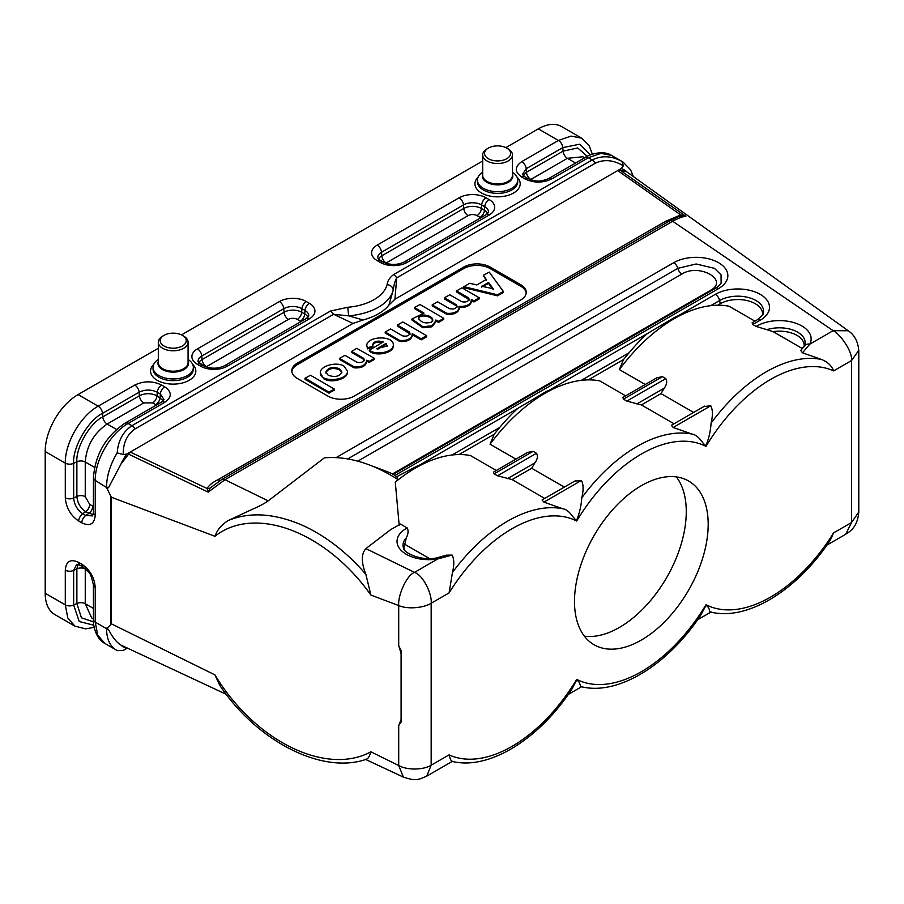 <?xml version="1.0" encoding="UTF-8"?>
<svg xmlns="http://www.w3.org/2000/svg" width="904" height="904" viewBox="0 0 904 904"><rect width="100%" height="100%" fill="white"/><g stroke="black" fill="none" stroke-linecap="round" stroke-linejoin="round"><path stroke-width="1.36" d="M584.402 636.19A94.536 54.579 120 0 0 619.432 627.421A94.536 54.579 120 0 0 686.272 511.63A94.536 54.579 120 0 0 676.361 476.916M446.327 555.146L436.756 557.87A6.204 1.446 80.2 0 1 437.807 558.909A31.708 18.306 180 0 1 401.206 550.446A31.708 18.306 180 0 1 407.184 527.947L400.438 524.049L393.014 528.332A26.95 15.56 180 0 1 390.98 529.394L365.894 548.615C361.148 553.847 361.148 562.446 365.894 574.402L370.877 595.069L398.709 605.556C397.749 595.51 406.484 575.373 414.495 572.379C423.434 575.294 432.259 594.583 431.163 603.25C423.965 607.838 407.907 609.578 398.709 605.556L398.709 645.614L401.093 650.62L401.093 722.115L398.709 725.471L398.709 765.53C407.941 770.637 423.897 769.79 431.163 765.213L449.085 754.874C450.316 759.597 451.446 761.722 452.452 761.258M401.093 650.62L401.093 722.115M858.789 350.334L851.523 360.549C852.687 351.792 840.652 334.435 833.126 330.683L672.666 221.254C678.169 218.214 682.565 216.576 685.853 216.338L681.277 216.033L678.215 216.813M830.437 539.903L833.612 532.863L851.523 522.523L858.789 512.026L858.789 350.786C858.054 341.633 854.54 334.955 848.257 330.762L833.126 330.683L809.814 344.142L802.481 352.82L821.476 359.453C827.714 362.007 831.759 365.815 833.612 370.9A133.284 76.953 120 0 0 706.001 446.373L705.979 445.627C708.883 438.361 710.589 430.88 711.075 423.185C712.94 415.512 712.838 409.704 710.759 405.783L673.175 427.479L671.412 425.287L704.589 406.133M121 464.034L108.503 487.719L106.57 487.527L111.294 497.211L214.971 536.298C217.039 530.162 221.356 524.953 227.932 520.693L251.391 509.709C258.578 506.658 264.171 503.709 268.194 500.861L324.344 457.853A139.476 90.954 -127.5 0 1 368.764 464.724A139.476 90.954 -127.5 0 1 375.375 467.391A139.476 90.954 -127.5 0 1 398.054 479.651L396.822 476.668L416.993 466.114L430.361 460.735A139.476 80.524 120 0 0 395.285 482.148L398.054 479.651M110.65 495.607L110.65 624.8L111.294 623.794L111.294 497.211M106.57 487.527L95.248 480.419L95.248 515.088C94.445 524.06 89.971 526.648 81.801 522.851L78.738 521.077C70.569 515.449 66.094 507.686 65.291 497.799L65.291 463.13L45.2 451.525L45.2 593.25L65.291 604.855L65.291 570.175C66.094 561.214 70.569 558.627 78.738 562.424L81.801 564.186C89.971 569.825 94.445 577.588 95.248 587.476L95.248 622.144L106.57 628.687L110.65 624.811M126.729 648.428A40.296 23.267 -60 0 1 120.989 645.083C116.503 642.348 112.333 637.128 108.503 629.444L106.57 628.111M93.813 625.218L79.236 621.534L73.665 605.058L76.874 603.51L81.428 617.816L93.485 621.85M78.072 564.412L76.874 568.831L73.665 570.39L73.665 605.058A6.204 3.582 0 0 1 65.291 604.855L67.789 617.94L74.919 626.133L54.828 614.539A46.488 26.837 -60 0 1 45.2 593.25M700.962 614.81L705.979 605.454C710.601 607.657 708.86 613.534 711.075 611.94M571.656 689.469L576.662 680.102C581.295 682.317 579.554 688.181 581.758 686.599M705.979 605.454L706.001 604.731A133.284 76.953 120 0 0 770.66 597.047A133.284 76.953 120 0 0 833.612 532.863M576.662 680.102L576.684 679.39A133.284 76.953 120 0 0 706.001 604.731M802.628 348.707L773.089 331.644A24.792 14.317 180 0 1 804.131 346.673M802.481 352.82L800.741 350.436L804.684 345.475A25.73 14.848 0 0 0 794.503 330.627A25.73 14.848 0 0 0 766.897 329.689L773.089 331.644M182.405 345.995A13.018 7.514 0 0 0 182.405 335.361A13.018 7.514 0 0 0 163.986 335.361A13.018 7.514 0 0 0 163.986 345.995A13.018 7.514 0 0 0 182.405 345.995M163.986 335.361L162.675 336.13A14.882 8.588 0 0 0 158.313 342.198A14.882 8.588 0 0 0 167.5 350.13A14.882 8.588 0 0 0 183.715 348.277A14.882 8.588 0 0 0 188.077 342.198A14.882 8.588 0 0 0 183.715 336.13L182.405 335.361M158.313 359.498A20.148 11.628 0 0 0 153.047 367.34A20.148 11.628 0 0 0 165.488 378.087A20.148 11.628 0 0 0 187.444 375.567A20.148 11.628 0 0 0 193.343 367.34A20.148 11.628 0 0 0 188.077 359.498M506.771 158.72A13.018 7.514 0 0 0 506.771 148.087A13.018 7.514 0 0 0 488.363 148.087A13.018 7.514 0 0 0 488.363 158.72A13.018 7.514 0 0 0 506.771 158.72M488.363 148.087L487.053 148.855A14.882 8.588 0 0 0 482.691 154.923A14.882 8.588 0 0 0 491.878 162.856A14.882 8.588 0 0 0 508.093 161.002A14.882 8.588 0 0 0 512.444 154.923A14.882 8.588 0 0 0 508.093 148.855L506.771 148.087M512.444 172.223A20.148 11.628 180 0 1 517.721 180.065A20.148 11.628 180 0 1 511.811 188.292A20.148 11.628 180 0 1 489.855 190.812A20.148 11.628 180 0 1 477.425 180.065A20.148 11.628 180 0 1 482.691 172.223M93.191 514.67L85.688 511.72C80.377 508.003 77.439 502.918 76.874 496.454L76.874 461.786C75.721 447.638 89.971 422.959 102.796 416.891L139.397 395.76C145.273 393.014 151.149 393.014 157.025 395.76L163.33 400.777M116.48 429.411L107.158 424.032L143.759 402.901L152.663 402.901L155.725 404.676A6.204 3.582 120 0 0 160.098 397.534L160.358 393.963A6.204 3.582 -60 0 1 164.72 386.822C172.088 391.997 172.088 397.172 164.72 402.348A6.204 3.582 60 0 0 161.624 402.031L164.087 399.658L160.358 393.963L157.285 392.2C151.239 389.364 145.182 389.364 139.137 392.2L102.536 413.331C88.253 420.089 72.365 447.593 73.665 463.334L73.665 498.014C74.241 504.658 77.258 509.901 82.739 513.732L85.801 515.495L92.603 515.879L93.428 512.557A6.204 3.582 0 0 0 95.248 515.088M45.2 451.525A46.488 26.837 -60 0 1 78.072 394.585L98.163 406.19L134.764 385.059A6.204 3.582 60 0 1 139.137 392.2L139.397 395.76A6.204 3.582 60 0 0 143.759 402.901M538.332 128.854A46.488 26.837 -60 0 1 561.576 126.56L581.667 138.154L571.012 136.086L558.423 140.459L538.332 128.854L505.856 147.612M587.238 156.381L577.724 147.951L563.056 151.16L562.796 147.601L579.848 144.188L590.312 154.98M621.172 168.585A40.296 23.267 -60 0 1 626.924 171.929L619.816 169.997L617.703 170.596L621.172 168.596L623.387 165.827L621.952 161.454C611.726 155.793 601.815 155.296 592.188 159.952L588.38 157.748L551.779 178.879C542.818 183.139 533.857 183.139 524.896 178.879A6.204 3.582 -60 0 1 527.981 178.574L524.919 176.8A6.204 3.582 120 0 0 521.823 177.105C514.455 171.941 514.455 166.765 521.823 161.59L558.423 140.459A6.204 3.582 -120 0 1 562.796 147.601L526.196 168.732L526.444 172.291L523.213 175.545M482.691 160.98L181.478 334.887M158.313 348.255L78.072 394.585M126.729 454.057A40.296 23.267 120 0 0 120.989 464.034L130.21 452.056L126.729 454.057L123.226 454.588L117.192 452.87C118.13 440.723 123.046 431.66 131.927 425.682L330.502 311.032L347.769 307.27A46.488 26.837 0 0 0 387.093 284.568C387.579 280.828 389.748 277.505 393.613 274.601L592.188 159.952A6.204 3.582 -120 0 1 595.284 163.217L396.709 277.867C394.98 281.02 393.816 285.11 393.229 290.139C392.833 287.054 390.788 285.201 387.093 284.568M548.977 390.381L647.377 333.576C642.179 337.904 633.659 347.272 629.037 352.809L623.477 359.6L588.346 379.883M419.671 465.04L518.071 408.235C512.873 412.552 504.342 421.931 499.72 427.468L494.172 434.259L459.04 454.542M494.172 434.259L490.058 444.214L515.935 459.153M496.319 470.475L470.442 455.548A139.476 80.524 120 0 0 430.361 460.735M393.274 474.295A118.673 77.382 -127.5 0 0 390.291 472.95A118.673 77.382 -127.5 0 0 384.675 470.679L368.764 464.724M347.724 458.927L677.819 268.352L696.136 263.979L714.454 268.352L721.053 274.827L721.121 282.884C721.143 283.833 719.256 285.63 715.459 288.286A6.204 3.582 60 0 1 718.556 288.591L394.754 475.538L393.782 474.645M392.991 474.442L715.459 288.286M394.754 475.538L396.822 476.668M518.071 408.235L546.31 391.466L559.666 386.087A139.476 80.524 120 0 0 490.058 444.214M625.624 395.828L599.759 380.889A139.476 80.524 120 0 0 559.666 386.087M710.657 305.688L719.584 300.523A25.73 14.848 -0 0 1 749.845 297.913A25.73 14.848 -0 0 1 763.032 313.846C764.162 313.699 762.185 315.733 757.1 319.914A6.204 3.582 60 0 1 760.207 320.219L752.783 324.502L752.139 322.784M678.294 315.733L715.358 294.331A6.204 3.582 -120 0 1 719.584 300.523L720.251 303.733A24.792 14.317 180 0 1 748.207 300.862A24.792 14.317 180 0 1 762.49 315.033M720.251 303.733L717.663 305.224M754.93 321.169L729.065 306.23A139.476 80.524 120 0 0 688.972 311.428A139.476 80.524 120 0 0 619.376 369.566L645.241 384.494M647.377 333.576L675.616 316.807L688.972 311.428M623.477 359.6L619.376 369.566M622.777 397.466L656.914 377.759L662.417 376.674L623.477 399.161L622.833 397.432M623.477 399.161L626.845 401.105L665.785 378.618L662.417 376.674M665.785 378.618C667.389 381.33 666.869 384.516 664.214 388.178L661.016 393.602L641.399 404.935L626.845 401.105M674.034 423.773L641.399 404.935M661.016 393.602L693.65 412.45M703.922 406.517L710.759 405.783M673.175 427.479L692.159 434.101C699.538 435.502 702.272 443.966 705.979 445.627M576.662 520.286C579.577 513.02 581.272 505.539 581.758 497.844C583.634 490.171 583.521 484.363 581.453 480.442L543.869 502.138L562.853 508.76C570.221 510.161 572.966 518.625 576.662 520.286L576.684 521.032A133.284 76.953 120 0 0 449.085 592.9L452.452 572.503C454.316 564.831 454.215 559.022 452.136 555.09L437.807 558.909L414.495 572.379L365.894 548.615M365.894 759.168C367.758 759.303 369.42 756.851 370.877 751.8L398.709 765.53L403.376 777.101C416.145 781.214 417.682 779.982 426.711 776.163L431.163 765.213L431.163 603.25L449.085 592.9M400.992 719.731A136.38 88.931 52.5 0 1 398.709 725.471M404.031 549.123A24.792 14.317 180 0 1 404.777 544.298L429.445 558.536M407.184 527.947C408.597 530.603 408.303 533.914 406.28 537.891L404.777 544.298M446.316 555.158L452.136 555.09M574.616 481.177L581.453 480.442M543.869 502.138L542.095 499.946L575.272 480.792M531.699 468.261L512.093 479.583L497.539 475.764L536.479 453.277C538.083 455.989 537.552 459.175 534.897 462.837L531.699 468.261L564.345 487.109M544.728 498.432L512.093 479.583M536.479 453.277L533.111 451.333L494.16 473.82L497.539 475.764M494.16 473.82L493.471 472.125L527.597 452.418L533.111 451.333M399.184 525.258L395.285 482.148M227.921 520.681C249.018 511.811 273.302 513.11 300.761 524.557A139.476 90.954 52.5 0 1 365.894 574.402M208.089 491.923A6.204 3.074 -176 0 0 208.248 491.9L207.027 488.454L130.21 452.056L352.978 323.429L363.159 319.971A52.692 30.42 0 0 0 388.923 305.089L393.229 290.139A52.692 30.42 180 0 1 348.661 315.869L333.61 314.298L330.502 311.032M669.163 221.254A6.204 3.582 60 0 1 669.57 220.949A6.204 3.582 60 0 1 672.666 221.254L224.96 479.73L208.169 492.138L128.085 453.91M268.194 500.861L224.96 479.73A6.204 3.582 -120 0 0 221.864 479.425L210.09 488.081L208.248 491.9M418.586 318.49C419.241 314.117 432.01 315.982 432.666 320.547M431.242 322.253L432.722 320.027C433.005 314.976 418.123 312.852 418.529 318.005C420.778 322.423 425.016 323.847 431.242 322.253M419.942 304.501L443.774 318.31L438.677 321.315L435.536 320.118L435.671 321.157L431.784 325.813L422.902 326.739L411.919 318.988L423.999 313.123L414.484 307.518L419.942 304.501M435.536 320.118L435.536 321.135M443.706 319.225L443.706 318.411L443.683 319.44L438.677 322.332L435.671 320.988M411.919 318.988L411.919 319.993L422.902 327.756L431.784 326.83L435.671 322.174L435.671 321.157M414.552 307.609L414.552 308.626L422.507 313.225M397.387 325.078L402.788 321.96L426.552 335.678L421.151 338.797L412.54 333.813L412.235 334.898C410.97 339.068 406.811 340.91 399.771 340.446L385.183 331.983L390.641 328.966L402.529 335.825C406.472 336.672 408.958 335.836 410.009 333.327L409.275 331.937L397.387 325.078L397.387 326.084L409.919 333.825M412.088 333.949L412.088 334.955M426.53 335.892L426.53 336.898L421.513 339.791M412.224 334.819L421.151 339.802L421.524 338.785M399.771 340.446L399.771 341.452C406.811 341.927 410.97 340.073 412.235 335.915L412.235 334.875M399.681 340.412L399.771 341.452M385.251 332.084L385.251 333.09L399.681 341.418M409.275 331.937L409.275 332.943M376.889 348.639L387.421 345.927L385.793 343.497L376.889 348.865M377.782 349.136L385.793 344.514L387.364 346.435M383.194 341.78C377.25 340.39 373.747 341.384 372.685 344.752L372.81 345.995L367.679 347.87L366.809 345.757C366.165 335.96 393.952 335.056 393.308 344.887C393.895 351.961 376.154 355.882 369.363 350.176L383.194 342.017M372.742 345.226C374.041 342.469 377.228 341.565 382.324 342.526M366.809 345.757L367.679 348.887L372.81 347L372.945 345.848M369.363 350.176L369.363 351.193C376.154 356.899 393.895 352.978 393.308 345.904L393.308 344.887M354.097 366.809L339.52 358.357L344.978 355.328L356.854 362.199C360.798 363.035 363.295 362.21 364.346 359.69L363.6 358.3L351.724 351.441L356.752 348.334L374.335 358.266L369.307 361.374L366.866 360.187L366.561 361.272C365.295 365.431 361.148 367.273 354.097 366.809L354.097 367.826C361.148 368.29 365.295 366.448 366.561 362.278L366.561 361.238M339.576 358.447L339.576 359.464L354.097 367.826M354.006 367.792L354.006 366.775M363.6 358.3L364.255 360.199M351.724 351.441L351.724 352.447L363.6 359.317M374.335 359.283L374.335 358.47L374.312 359.487L369.307 362.38L366.561 361.182M325.948 372.55C328.525 368.391 333.056 367.453 339.531 369.736L341.78 372.437M328.197 375.262C335.181 377.578 339.723 376.471 341.825 371.939L339.531 368.719C332.536 366.402 327.994 367.521 325.892 372.052L328.197 375.262M344.017 366.131L347.464 371.115C348.074 381.07 319.632 382.867 320.332 372.821C319.813 366.007 336.48 361.295 344.017 366.131M320.332 372.843L323.79 378.821C331.327 383.658 347.995 378.945 347.464 372.132L347.464 371.092M305.111 378.154L310.49 375.25L334.31 389.059L328.853 392.087L305.111 378.154M334.254 389.974L334.254 389.161L334.231 390.189L328.853 393.093L305.089 379.375L305.089 378.358M481.922 286.285L493.177 288.772L488.578 282.443L481.922 286.285M482.826 286.5L488.578 283.449L492.522 288.862M469.639 283.291L476.883 284.941L486.262 279.528L483.38 275.291L489.256 272.104L503.358 291.472L497.46 294.806L464.023 286.67L469.639 283.291M483.403 275.347L485.877 279.754M503.268 291.585L503.268 292.591L497.46 295.811L464.023 287.687L463.888 286.545M463.967 286.658L463.888 287.562M456.543 290.918L461.944 287.8L479.165 297.744L474.137 300.851L471.696 299.665L471.391 300.727C470.261 304.772 466.238 306.648 459.345 306.354L459.243 307.755C457.978 311.925 453.831 313.767 446.791 313.292L432.202 304.84L437.66 301.823L449.548 308.682C453.492 309.53 455.978 308.693 457.028 306.185L456.294 304.784L444.429 297.721L449.796 294.817L461.684 301.676C465.628 302.524 468.125 301.687 469.165 299.179L468.43 297.778L456.543 290.918L456.543 291.935L469.086 299.676M479.143 297.958L479.143 298.964L474.125 301.868L471.391 300.659M459.006 307.563L459.345 307.371C466.238 307.665 470.261 305.778 471.391 301.733L471.391 300.727M446.791 313.292L446.791 314.309C453.831 314.784 457.978 312.931 459.243 308.772M446.689 313.27L446.791 314.309M432.27 304.942L432.27 305.947L446.689 314.276M456.294 304.784L456.938 306.682M444.406 297.924L444.406 298.941L456.294 305.801M468.43 297.778L468.43 298.795M297.246 363.205A18.6 10.735 0 0 0 291.8 370.798A18.6 10.735 0 0 0 297.246 378.392L327.926 396.099A18.6 10.735 0 0 0 354.232 396.099L520.806 299.936A18.6 10.735 -0 0 0 526.252 292.342A18.6 10.735 -0 0 0 520.806 284.749L490.115 267.042A18.6 10.735 0 0 0 463.82 267.042L297.246 363.205L297.246 364.719A18.6 10.735 -0 0 0 291.845 371.555M297.246 364.719L463.82 268.556A18.6 10.735 180 0 1 490.115 268.556L520.806 286.274A18.6 10.735 180 0 1 526.196 293.099M347.769 307.27L348.661 315.869L363.159 319.971M388.923 305.089L394.924 299.213L617.703 170.596L680.769 214.949A6.204 0.836 -95.5 0 0 681.277 216.033M210.09 488.081A6.204 4.995 16.2 0 1 207.027 488.454C209.31 485.052 212.948 482.137 217.943 479.73A6.204 3.582 -120 0 0 220.418 480.284M394.924 299.213L396.709 277.867A6.204 3.582 -120 0 0 393.613 274.601M626.924 171.929L848.257 330.762M833.612 370.9L851.523 360.549L851.523 522.523L845.703 534.264C847.997 532.377 857.444 528.817 858.789 512.026M217.943 479.73L665.649 221.254L680.769 214.949L685.865 216.338L619.828 169.997M752.783 324.502L756.173 326.457A31.708 18.306 180 0 1 795.147 323.01A31.708 18.306 180 0 1 809.814 344.142A6.204 4.848 27.3 0 0 804.323 346.334M766.897 329.689L756.173 326.457M641.343 640.066A94.536 54.579 -60 0 1 594.075 644.755A94.536 54.579 -60 0 1 594.075 535.586A94.536 54.579 -60 0 1 688.611 481.007A94.536 54.579 -60 0 1 703.097 556.762A94.536 54.579 -60 0 1 641.343 640.066M370.877 751.8A133.284 86.908 52.5 0 1 214.971 674.915L219.446 684.644M214.971 674.915L111.294 623.794M127.34 648.066L123.226 650.439L117.565 650.677M121 645.083L121.746 645.456M220.825 684.136L219.412 684.599M104.875 643.422C94.615 638.36 92.807 621.59 93.428 619.613A6.204 3.582 180 0 0 95.248 622.144L97.745 635.229L104.875 643.422L116.198 649.965A46.488 26.837 120 0 1 106.57 628.687A6.204 3.582 0 0 0 108.503 629.444M85.258 568.582L85.247 603.714L93.428 608.437M85.247 569.045A6.204 3.582 180 0 0 76.874 568.831L76.874 603.51A6.204 3.582 180 0 1 85.247 603.714L91.666 617.907L93.428 618.924M65.291 570.175A6.204 3.582 -0 0 0 73.665 570.39L76.704 564.322L80.015 565.26A6.204 3.582 120 0 1 78.738 562.424M95.248 587.476A6.204 3.582 180 0 1 93.428 584.944C90.016 570.74 89.937 573.498 83.089 567.034L80.015 565.26M81.801 564.186A6.204 3.582 120 0 0 83.078 567.023M158.313 342.198L158.313 362.617A14.882 8.588 0 0 0 167.5 370.55A14.882 8.588 0 0 0 183.715 368.696A14.882 8.588 0 0 0 188.077 362.617L188.077 342.198M158.313 361.43A15.244 8.803 0 0 0 165.861 371.047A15.244 8.803 0 0 0 183.975 369.555A15.244 8.803 0 0 0 188.077 361.43M153.047 367.34L153.047 369.024A20.148 11.628 0 0 0 165.488 379.77A20.148 11.628 0 0 0 187.444 377.25A20.148 11.628 0 0 0 193.343 369.024L193.343 367.34M192.699 364.425A22.623 13.063 180 0 1 189.196 380.29A22.623 13.063 180 0 1 159.353 381.386A22.623 13.063 180 0 1 153.691 364.425M482.691 154.923L482.691 175.342A14.882 8.588 0 0 0 491.878 183.275A14.882 8.588 0 0 0 508.093 181.422A14.882 8.588 0 0 0 512.444 175.342L512.444 154.923M482.691 174.156A15.244 8.803 0 0 0 490.239 183.772A15.244 8.803 0 0 0 508.342 182.28A15.244 8.803 0 0 0 512.444 174.156M517.721 180.065L517.721 181.749A20.148 11.628 180 0 1 511.811 189.976A20.148 11.628 180 0 1 489.855 192.495A20.148 11.628 180 0 1 477.425 181.749L477.425 180.065M517.077 177.15A22.623 13.063 180 0 1 513.562 193.015A22.623 13.063 180 0 1 483.719 194.111A22.623 13.063 180 0 1 478.058 177.15M480.713 217.807A6.294 3.627 0 0 0 480.103 217.401L477.029 215.627A6.294 3.627 0 0 0 468.136 215.627L386.166 262.951A6.294 3.627 -0 0 0 385.771 263.2M378.561 259.052A12.464 7.198 180 0 1 381.793 255.809L463.763 208.485L463.503 204.925L381.533 252.25L381.793 255.809A6.204 3.582 -120 0 0 386.166 262.951M489.087 215.073A6.204 3.582 60 0 0 486.002 214.756L488.465 212.395A12.837 7.413 -0 0 0 484.725 206.688L481.662 204.925A12.837 7.413 -0 0 0 463.503 204.925A6.204 3.582 -120 0 0 459.142 197.784A19.007 10.972 180 0 1 486.024 197.784L489.087 199.547A19.007 10.972 180 0 1 489.087 215.073L407.128 262.397A19.007 10.972 180 0 1 380.245 262.397A6.204 3.582 -60 0 1 383.33 262.081L380.268 260.318A6.204 3.582 120 0 0 377.171 260.623A19.007 10.972 180 0 1 377.171 245.108L459.142 197.784M486.024 197.784A6.204 3.582 -60 0 0 481.662 204.925L481.403 208.485L484.465 210.259A12.464 7.198 180 0 1 487.708 213.502M468.136 215.627A6.204 3.582 60 0 1 463.763 208.485A12.464 7.198 180 0 1 481.403 208.485A6.204 3.582 -60 0 1 477.029 215.627M489.087 199.547A6.204 3.582 -60 0 0 484.725 206.688L484.465 210.259A6.204 3.582 -60 0 1 480.103 217.401M377.171 245.108A6.204 3.582 -120 0 1 381.533 252.25A12.837 7.413 0 0 0 377.804 257.945L380.268 260.318M485.99 214.768L404.02 262.092A6.204 3.582 60 0 1 407.128 262.397M380.245 262.397L377.171 260.623M307.981 317.259A12.464 7.198 -0 0 0 304.75 314.016L301.676 312.242A12.464 7.198 -0 0 0 284.048 312.242L202.078 359.566L201.818 356.006L283.788 308.682L284.048 312.242A6.204 3.582 60 0 0 288.41 319.383A6.294 3.627 180 0 1 297.314 319.383L300.377 321.157A6.294 3.627 180 0 1 300.998 321.575M306.275 318.524L308.739 316.151A12.837 7.413 180 0 0 305.01 310.456A6.204 3.582 -60 0 1 309.371 303.315A19.007 10.972 180 0 1 309.371 318.829A6.204 3.582 -120 0 0 306.275 318.524L224.305 365.849C217.412 368.956 210.519 368.956 203.615 365.849L198.089 361.702A12.837 7.413 180 0 1 201.818 356.006A6.204 3.582 -120 0 0 197.456 348.865L279.426 301.541A6.204 3.582 -120 0 1 283.788 308.682A12.837 7.413 180 0 1 301.936 308.682L305.01 310.456L304.75 314.016A6.204 3.582 120 0 1 300.377 321.157M279.426 301.541A19.007 10.972 180 0 1 306.309 301.541A6.204 3.582 -60 0 0 301.936 308.682L301.676 312.242A6.204 3.582 120 0 1 297.314 319.383M206.055 366.956A6.294 3.627 180 0 1 206.44 366.708A6.204 3.582 -120 0 1 202.078 359.566A12.464 7.198 0 0 0 198.846 362.82M206.44 366.708L288.41 319.383M224.305 365.849A6.204 3.582 60 0 1 227.401 366.154A19.007 10.972 180 0 1 200.518 366.154L197.456 364.38A19.007 10.972 180 0 1 197.456 348.865M203.615 365.849A6.204 3.582 120 0 0 200.518 366.154M200.552 364.075A6.204 3.582 120 0 0 197.456 364.38M306.309 301.541L309.371 303.315M309.371 318.829L227.401 366.154M93.428 506.466L89.688 504.375L85.247 496.669L85.247 461.989A6.204 3.582 0 0 0 76.874 461.786L73.665 463.334A6.204 3.582 180 0 1 65.291 463.13C64.885 443.073 80.592 415.863 98.163 406.19A6.204 3.582 -120 0 1 102.536 413.331L102.796 416.891A6.204 3.582 60 0 0 107.158 424.032C93.846 433.219 86.547 445.875 85.247 461.989L94.57 467.379M85.247 496.669A6.204 3.582 0 0 0 76.874 496.454L73.665 498.014A6.204 3.582 180 0 1 65.291 497.799M89.688 504.375A6.204 3.582 -60 0 1 85.688 511.72L82.739 513.732A6.204 3.582 120 0 0 78.738 521.077M92.762 506.138A6.204 3.582 -60 0 1 88.761 513.495L85.801 515.495A6.204 3.582 120 0 0 81.801 522.851M152.663 402.901A6.204 3.582 120 0 0 157.025 395.76L157.285 392.2A6.204 3.582 -60 0 1 161.647 385.059L164.72 386.822M155.725 404.676L156.347 405.082M134.764 385.059C143.725 380.799 152.686 380.799 161.647 385.059M161.624 402.043L125.023 423.174A6.204 3.582 60 0 1 128.119 423.479C110.548 433.152 94.841 460.362 95.248 480.419A6.204 3.582 -0 0 1 93.428 477.9L93.428 512.557M164.72 402.348L128.119 423.479L131.927 425.682A6.204 3.582 -120 0 1 135.024 428.948L333.61 314.298L352.978 323.429M575.599 163.025L567.418 158.302L530.433 179.681M584.685 157.782L582.91 156.765L567.418 158.302A6.204 3.582 -120 0 1 563.056 151.16L526.444 172.291A6.204 3.582 -120 0 0 530.817 179.433M524.919 176.8L522.456 174.427L526.196 168.732A6.204 3.582 -120 0 0 521.823 161.59M551.779 178.879A6.204 3.582 60 0 0 548.671 178.574L585.272 157.443A6.204 3.582 60 0 1 588.38 157.748L600.957 153.375L611.624 155.443L622.946 161.985A46.488 26.837 120 0 0 621.952 161.454M524.896 178.879L521.823 177.105M108.503 487.719A6.204 3.582 180 0 1 106.57 486.962A46.488 26.837 -60 0 1 117.192 452.87M581.34 380.347L629.037 352.809M452.034 454.994L499.72 427.468M357.769 461.164L681.921 274.014C699.38 262.917 729.562 280.353 710.352 290.421L392.494 473.933M681.921 274.014A6.204 3.582 -120 0 1 677.819 268.352A6.204 3.582 -120 0 0 673.717 262.691A31.708 18.306 180 0 1 718.556 262.691A31.708 18.306 180 0 1 718.556 288.591M336.085 457.627L673.717 262.691M711.109 290.794A6.204 3.582 60 0 1 710.352 290.421M715.358 294.331A31.708 18.306 180 0 1 760.207 294.331A31.708 18.306 180 0 1 760.207 320.219M636.891 403.941L664.214 388.178M581.758 497.844A139.476 80.524 -60 0 1 692.159 434.101M706.001 446.373A133.284 76.953 120 0 0 576.684 521.032M398.709 645.614A136.38 88.931 52.5 0 1 400.992 653.343M436.756 557.87C421.094 561.542 402.901 552.321 403.489 547.937A25.73 14.848 180 0 1 406.28 537.891M452.452 572.503A139.476 80.524 -60 0 1 562.853 508.76M507.585 478.6L534.897 462.837M214.971 536.298A133.284 86.908 52.5 0 1 297.032 532.479A133.284 86.908 52.5 0 1 370.877 595.069M438.677 321.315L438.677 322.332M438.316 321.327L438.316 322.344M435.988 319.993L435.988 320.999M426.552 335.881L426.552 336.695M421.151 338.797L421.151 339.802M412.54 333.813L412.54 334.83M386.189 343.509L386.189 344.526M385.793 344.514L385.793 343.497M372.934 345.893L372.934 346.831M372.81 345.995L372.81 347M367.679 347.87L367.679 348.887M367.306 347.803L367.306 348.82M369.307 361.374L369.307 362.38M368.945 361.385L368.945 362.391M366.866 360.187L366.866 361.193M329.214 392.076L329.214 393.082M328.853 392.087L328.853 393.093M488.578 282.443L488.578 283.449M488.16 282.41L488.16 283.427M503.336 291.529L503.336 292.421M497.754 294.76L497.754 295.777M497.46 294.806L497.46 295.811M464.023 286.67L464.023 287.687M479.165 297.947L479.165 298.761M474.137 300.851L474.137 301.857M473.764 300.862L473.764 301.879M471.696 299.665L471.696 300.67M459.345 306.354L459.345 307.371M463.82 268.556L463.82 267.042M490.115 268.556L490.115 267.042M520.806 286.274L520.806 284.749M123.226 454.588C123.068 443.096 127.001 434.553 135.024 428.948M623.387 165.827C613.522 159.94 604.154 159.07 595.284 163.217M665.649 221.254A6.204 3.582 -120 0 0 668.067 221.808M711.075 423.185A139.476 80.524 -60 0 1 821.476 359.453M449.085 754.874A133.284 76.953 120 0 0 512.037 746.365A133.284 76.953 120 0 0 576.684 679.39M117.543 650.677L116.198 649.965A46.488 26.837 120 0 0 117.192 650.496M93.428 619.613L93.428 584.944M74.919 626.133L85.586 628.856L94.185 627.353M697.549 619.805L710.894 612.098M581.159 686.656C618.189 696.08 668.497 664.44 701.21 614.46M404.02 262.092C397.127 265.2 390.234 265.2 383.341 262.092M125.023 423.174C105.7 436.338 95.169 454.576 93.428 477.888M548.671 178.574C540.163 181.783 536.84 182.088 527.992 178.574M592.357 154.222L589.295 145.928L581.667 138.154M585.272 157.443C586.922 155.77 602.234 149.16 611.624 155.443M757.1 319.914L752.094 322.807M432.722 320.05L432.722 321.067M418.529 317.971L418.529 318.988M443.774 319.327L443.774 318.31M414.484 308.524L414.484 307.518M397.319 325.994L397.319 324.977M426.62 336.785L426.62 335.768M385.183 333L385.183 331.983M410.009 334.333L410.009 333.316M372.685 345.723L372.685 344.707M369.318 351.102L369.318 350.097M339.52 359.363L339.52 358.357M364.346 360.696L364.346 359.679M351.656 352.357L351.656 351.34M374.403 359.374L374.403 358.357M366.414 361.329L366.414 360.312M341.825 371.939L341.825 372.945M325.892 373.058L325.892 372.052M334.31 390.076L334.31 389.059M305.021 379.284L305.021 378.267M493.177 289.777L493.177 288.772M481.787 287.167L481.787 286.161M486.352 280.421L486.352 279.415M483.38 276.308L483.38 275.291M503.358 292.478L503.358 291.472M456.475 291.834L456.475 290.828M479.233 298.851L479.233 297.845M471.244 300.806L471.244 299.789M458.995 307.529L458.995 306.512M459.243 308.739L459.243 307.733M432.202 305.857L432.202 304.84M457.028 307.179L457.028 306.173M444.339 298.851L444.339 297.834M469.165 300.173L469.165 299.156M633.229 176.314L630.574 169.749L622.946 161.985M678.147 216.836L669.57 220.949L221.864 479.425M710.465 611.997C747.495 621.421 797.791 589.792 830.505 539.824M826.855 545.146L845.703 534.264M568.232 694.464L581.577 686.757M571.893 689.108C539.191 739.088 488.906 770.728 451.864 761.326M426.711 776.163L452.271 761.417M365.657 759.473L403.376 777.101M366.9 759.066C322.265 775.27 256.171 740.794 219.31 684.588M121.814 645.49L226.271 694.317"/></g></svg>
